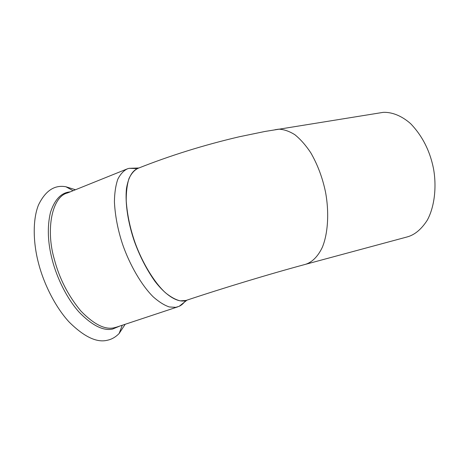 <?xml version="1.0" encoding="UTF-8"?>
<svg xmlns="http://www.w3.org/2000/svg" width="458" height="458" viewBox="0 0 458 458"><rect width="100%" height="100%" fill="white"/><g stroke="black" fill="none" stroke-linecap="round" stroke-linejoin="round"><path stroke-width="0.69" d="M306.036 264.192L407.03 236.969C414.593 234.988 421.349 229.389 427.297 220.155C434.556 206.827 436.817 186.772 433.48 168.515C429.896 150.751 422.282 135.808 410.643 123.683C401.752 115.817 392.042 112.01 383.289 112.347L379.035 113.029M137.514 168.515C132.007 171.034 128.332 177.67 126.482 188.427C124.908 203.701 128.211 223.304 134.326 241.217C139.633 255.936 146.48 269.27 154.873 281.218C165.979 295.702 176.782 301.845 183.973 300.935L186.183 300.402M136.089 168.55L129.167 168.321L127.605 168.75C123.746 170.525 120.483 174 117.826 179.187C115.685 185.387 114.546 192.921 114.414 201.772C115.113 215.913 117.889 230.242 122.75 244.767C129.723 264.747 141.442 285.225 153.31 296.933C159.126 302.028 164.485 305.377 169.38 306.969L175.757 307.341L179.175 306.305C181.574 305.205 183.687 303.305 185.501 300.608M383.289 112.347L264.873 131.48L239.105 136.81C203.793 145.072 170.147 155.56 138.156 168.269C134.486 169.975 131.429 173.393 128.99 178.523C127.066 184.683 126.15 192.142 126.231 200.907C127.209 214.785 130.204 228.851 135.207 243.112C142.432 262.829 154.174 282.426 165.464 292.771C170.954 297.185 175.912 299.875 180.343 300.86L186.057 300.442C223.807 287.842 270.838 273.666 305.085 264.449C311.486 262.617 317.577 257.201 322.272 247.44C328.128 233.437 329.262 211.825 325.478 191.885C322.472 177.584 317.566 164.548 310.764 152.766C305.847 145.341 300.551 139.324 294.872 134.715C289.17 131.148 283.731 129.305 278.55 129.179L274.966 129.746M75.461 189.755L65.963 186.778C54.559 184.637 45.394 190.717 38.466 205.024C32.541 219.76 33.125 242.671 38.415 262.823C43.504 283.05 55 306.694 69.106 321.997C84.083 336.853 96.856 342.933 107.424 340.231C111.729 339.338 115.634 337.088 119.137 333.487L125.189 324.281M70.194 191.879C61.275 192.589 54.691 199.459 50.449 212.489C47.117 226.744 47.706 242.5 52.212 259.76C56.763 277.594 66.805 298.461 79.119 312.161C92.184 325.524 103.365 331.151 112.662 329.039L119.773 326.073M127.605 168.75L67.549 192.944C52.08 196.482 45.537 229.344 54.29 259.154C59.334 278.475 68.196 295.765 80.883 311.022C93.781 324.27 104.819 329.869 113.996 327.814L116.773 327.069M73.068 190.723L65.963 186.778M122.263 325.249L119.137 333.487M177.67 306.889L116.223 327.252M138.86 167.989L129.167 168.321M187.013 300.127L179.175 306.305"/></g></svg>
